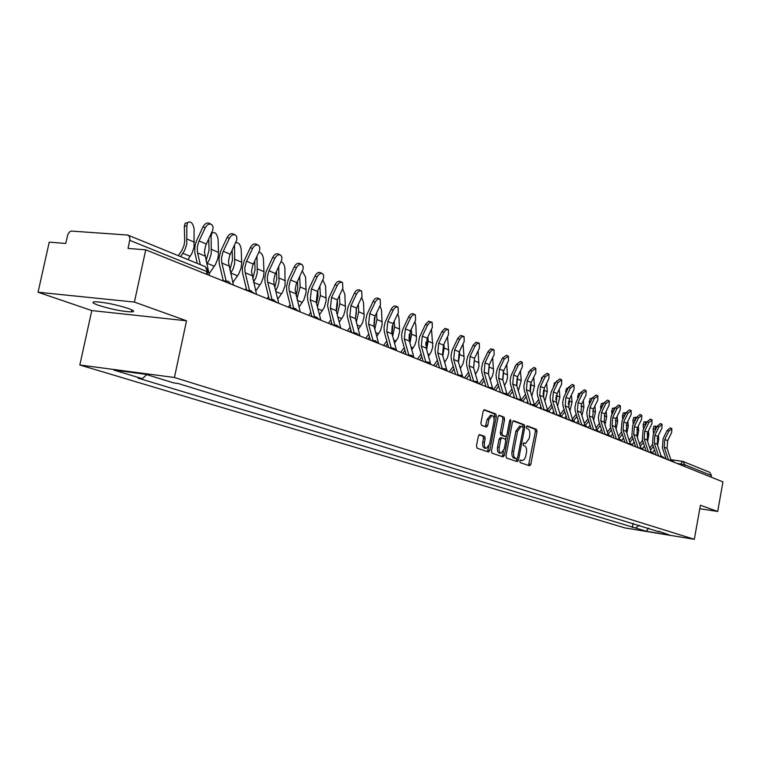 <?xml version="1.0" encoding="UTF-8"?>
<svg xmlns="http://www.w3.org/2000/svg" width="761" height="761" viewBox="0 0 761 761"><rect width="100%" height="100%" fill="white"/><g stroke="black" fill="none" stroke-linecap="round" stroke-linejoin="round"><path stroke-width="1.14" d="M519.849 461.147L520.229 462.64L529.608 465.789L530.826 464.258L537.047 431.525L536.534 429.385L527.24 425.875L526.374 426.931L526.745 428.443L527.963 428.9C529.599 429.898 530.17 432.2 529.656 435.806L529.142 438.545L525.594 443.473L523.891 442.931L523.111 444.015L523.492 445.527L524.71 445.956C526.355 446.926 526.926 449.209 526.422 452.824L525.604 456.762L524.148 459.596L522.588 460.548L520.648 460.053L519.849 461.147M98.502 305.313C111.182 309.261 122.179 311.458 131.463 311.915C135.058 311.706 134.003 310.545 128.295 308.452C115.729 304.495 104.676 302.26 95.144 301.746C91.387 301.965 92.509 303.154 98.502 305.313M479.706 434.607L478.355 436.196L476.472 445.917L477.08 448.172L488.591 452.024L489.789 450.417L496.372 416.257L495.792 414.003L484.348 409.713L483.178 411.301L480.914 423.021L481.513 425.294L486.536 427.083L487.715 425.485L488.828 419.711L491.939 415.477C493.708 416.001 494.374 418.046 493.927 421.594L489.58 444.11L486.374 448.4C484.643 447.839 484.006 445.822 484.462 442.35L485.185 438.574L484.595 436.319L479.497 434.579M174.421 377.485L186.531 320.79L134.402 302.079L145.741 249.836L722.95 481.894L717.69 511.468L700.415 505.256L694.317 539.302L174.421 377.485L79.829 364.995L624.886 527.915L694.317 539.302M505.97 455.877L506.531 458.055L517.356 461.67L518.498 460.101L524.824 426.94L524.291 424.762L513.685 420.757L512.41 422.279L505.97 455.877M503.078 456.895L492.034 453.195L491.454 450.978L498.017 416.876L499.159 415.306L504.029 417.114L504.6 419.349L501.965 433.066L502.526 435.273L505.77 436.414L506.912 434.845L509.642 420.633L510.422 419.549L510.926 421.118L504.362 455.335L503.078 456.895M134.402 302.079L38.05 292.224L49.237 242.141L65.741 243.453L67.824 234.502L69.375 232.134L71.058 231.049L127.724 235.044L129.246 236.243L129.988 238.849L128.067 248.428L145.741 249.836M38.05 292.224L91.786 310.574L79.829 364.995M683.245 461.546L709.718 472.334L711.449 475.549L684.805 464.781L676.824 463.344M711.164 477.147L711.449 475.549M699.787 508.719L717.69 511.468M658.817 531.273L669.67 535.088L646.317 531.254L635.616 528.02L639.192 525.242M146.749 374.631L142.326 378.693L137.988 378.112L635.616 528.02M142.326 378.693L113.865 370.074L145.598 374.279L173.755 382.916L178.217 383.515L659.197 531.872M186.531 320.79L91.786 310.574M633.104 523.368L632.353 527.487M646.317 531.254L648.515 528.105M520.258 460.224L520.828 460.319M524.148 443.244L523.501 443.14M528.505 465.418L535.411 431.306L534.888 429.166L526.726 426.093M523.083 427.225L522.636 424.543L513.057 420.938M516.139 461.271L517.071 458.674M516.757 458.721L517.632 457.646L523.197 428.5L522.817 426.978L521.076 426.398L517.518 431.335L513.694 451.359C513.18 455.021 513.77 457.332 515.454 458.284L516.757 458.721L515.226 458.502M519.658 426.208L515.863 431.116L517.518 431.335M515.102 458.483L513.799 458.046C512.115 457.095 511.525 454.783 512.039 451.121L515.863 431.116M498.674 415.516L504.029 417.114M504.163 436.186L500.862 435.045L500.291 432.838L502.926 419.121L502.355 416.895M506.331 436.139L505.646 439.696M503.411 451.378L502.698 455.088L504.362 455.335M499.226 447.325C498.778 450.74 499.387 452.719 501.061 453.271L504.191 449.038L505.694 441.209L505.133 439.011L501.889 437.879L500.728 439.458L499.226 447.325L497.551 447.088C497.104 450.493 497.723 452.481 499.387 453.033L500.909 453.252M501.822 437.879L500.215 437.651L499.054 439.23L500.728 439.458M497.551 447.088L499.054 439.23M501.965 456.524L502.698 455.088M486.212 448.381L484.681 448.162C482.959 447.601 482.322 445.585 482.769 442.112L483.501 438.336L482.902 436.091L479.088 434.75M490.493 415.287L487.135 419.492L488.828 419.711M485.318 426.664L487.135 419.492M494.089 419.13L494.688 416.039L494.108 413.784L483.853 409.922M487.354 451.625L488.838 446.365M653.556 433.751L653.1 429.252L653.965 426.369M656.876 426.95L655.573 426.055L655.116 430.555M649.799 448.096L652.643 444.234M658.37 435.397L658.731 438.897L657.618 445.394M653.376 446.469L650.493 450.217M654.517 449.941L652.577 452.462M671.031 460.3L667.055 448.305L667.644 440.667L671.64 432.505L671.858 428.7L668.786 431.259L667.131 430.441L670.213 427.891L671.754 428.652M668.424 459.939L664.191 447.116L664.781 439.449L668.786 431.259M667.131 430.441L663.135 438.631L662.412 447.896L666.084 459.035M643.54 429.147L643.121 424.933L644.025 422.022M646.84 422.393L645.623 421.708L645.119 425.913M639.592 444.234L642.56 440.258M648.448 430.831L648.838 434.712L647.63 441.466M643.283 442.493L640.286 446.384M644.443 446.06L642.617 448.429M633.276 424.419L632.895 420.5L633.827 417.57M636.529 417.741L635.435 417.247L634.874 421.137M629.128 440.286L632.201 436.177M638.279 426.131L638.698 430.412L637.385 437.432M632.924 438.412L629.823 442.455M634.113 442.084L632.372 444.357M661.214 456.315L657.238 444.215L657.837 436.491L661.87 428.224L662.089 424.362L658.95 426.94L657.285 426.122L660.424 423.544L661.975 424.305M658.541 455.953L654.289 442.997L654.898 435.235L658.95 426.94M657.285 426.122L653.233 434.407L652.5 443.787L656.191 455.049M651.15 452.234L647.164 440.029L647.773 432.2L651.863 423.829L652.063 419.91L648.857 422.517L647.183 421.689L650.379 419.083L651.949 419.853M648.41 451.863L644.139 438.774L644.767 430.916L648.857 422.517M647.183 421.689L643.083 430.079L642.332 439.573L646.051 450.969M622.745 419.549L622.403 415.963L623.373 413.004M625.942 412.995L624.971 412.681L624.362 416.229M618.379 436.243L621.585 432.001M627.844 421.309L628.301 426.008L626.864 433.304M622.308 434.236L619.083 438.441M623.516 438.013L621.804 440.248M611.949 414.545L611.635 411.311L612.643 408.315M615.059 408.143L614.251 407.991L613.585 411.187M607.354 432.105L610.683 427.711M617.142 416.353L617.637 421.489L616.077 429.061M611.397 429.955L608.058 434.331M612.643 433.846L610.921 436.101M600.867 409.399L600.591 406.526L601.637 403.511M603.873 403.197L603.235 403.178L602.522 405.984M596.025 427.872L599.487 423.306M606.156 411.244L606.688 416.847L605.005 424.714M600.21 425.57L596.738 430.117M601.475 429.575L599.678 431.925M640.829 448.048L636.824 435.73L637.461 427.806L641.599 419.33L641.78 415.344L638.517 417.979L636.824 417.142L640.087 414.517L641.656 415.287M638.022 447.668L633.732 434.436L634.37 426.483L638.517 417.979M636.824 417.142L632.676 425.646L631.906 435.254L635.635 446.793M630.241 443.749L626.227 431.316L626.874 423.297L631.059 414.707L631.23 410.664L627.901 413.318L626.198 412.472L629.518 409.827L631.097 410.607M627.359 443.368L623.05 429.994L623.706 421.936L627.901 413.318M626.198 412.472L622.003 421.09L621.204 430.821L624.962 442.493M619.368 439.335L615.345 426.788L616.02 418.664L620.253 409.96L620.405 405.86L617.009 408.533L615.288 407.687L618.683 405.014L620.263 405.794M616.41 438.945L612.082 425.428L612.757 417.275L617.009 408.533M615.288 407.687L611.035 416.419L610.227 426.274L613.994 438.089M589.48 404.101L589.252 401.618L590.336 398.574M592.362 398.174L591.183 400.609M584.4 423.535L587.996 418.797M594.883 405.994L595.444 412.091L593.628 420.262M588.71 421.071L585.399 425.428M590.013 425.199L588.12 427.682M608.21 434.807L604.177 422.136L604.862 413.908L609.152 405.09L609.285 400.933L605.823 403.625L604.082 402.769L607.544 400.077L609.142 400.857M605.166 434.407L600.829 420.747L601.523 412.491L605.823 403.625M604.082 402.769L599.202 412.995L598.365 417.342L598.755 420.919L602.741 433.561M577.799 398.64L577.609 396.586L578.731 393.504M580.481 393.104L579.568 394.978M572.443 419.092L576.182 414.155M583.316 400.581L583.906 407.202L581.937 415.687M576.895 416.457L573.727 420.633M578.227 420.709L576.486 423.011M596.748 430.155L592.705 417.37L593.409 409.028L597.756 400.086L597.87 395.863L594.331 398.583L592.581 397.718L596.12 394.997L597.718 395.787M593.618 429.746L589.271 415.934L589.975 407.563L594.331 398.583M592.581 397.718L587.911 407.382L586.788 412.491L587.169 416.115L591.173 428.909M565.794 393.018L565.651 391.411L566.812 388.3M568.134 388.186L567.782 388.909M560.153 414.536L564.034 409.399M571.425 395.007L572.053 402.179L569.922 410.988M568.553 401.856L568.324 404.367M564.757 411.73L561.675 415.801M566.117 416.115L564.538 418.208M584.971 425.37L580.928 412.462L581.651 404.015L586.046 394.949L586.141 390.659L582.526 393.408L580.757 392.533L584.372 389.784L585.98 390.583M581.756 424.952L577.39 410.988L578.113 402.512L582.526 393.408M580.757 392.533L576.029 402.331L574.888 407.506L575.268 411.178L579.292 424.134M553.456 387.225L554.56 382.954M547.52 409.875L551.554 404.519M559.202 389.271L559.877 397.023L557.566 406.165M556.253 395.958L555.91 399.858M552.277 406.869L549.233 410.911M553.675 411.397L552.258 413.271M572.862 420.453L568.809 407.42L569.551 398.859L574.013 389.67L574.089 385.313L570.398 388.081L568.61 387.197L572.301 384.429L573.908 385.228M569.561 420.024L565.176 405.908L565.927 397.318L570.398 388.081M568.61 387.197L563.825 397.128L562.655 402.379L563.035 406.098L567.088 419.225M540.776 381.242L541.975 377.446M534.66 404.89L538.712 399.496M546.645 383.344L547.349 391.715L544.866 401.209M543.582 390.051L543.154 395.045M539.444 401.884L536.362 405.984M540.862 406.555L539.635 408.191M527.725 375.078L529.028 371.796M521.57 399.601L525.499 394.35M533.727 377.237L534.469 386.255L531.796 396.11M530.56 384.039L530.046 390.012M526.232 396.766L523.054 401.009M527.687 401.599L526.66 402.978M514.322 368.676L515.168 366.098M508.015 394.265L511.906 389.061M520.438 370.921L521.218 380.643L518.336 390.869M517.157 377.865L516.557 384.79M512.638 391.515L509.29 395.986M514.132 396.5L513.304 397.603M500.595 361.913L501.48 360.086M504.476 385.485L506.455 381.946L507.577 377.247L506.759 364.414M493.975 388.9L497.894 383.63M503.363 371.53L502.679 379.378M498.636 386.112L495.421 390.422M500.158 391.268L499.558 392.077M490.198 379.939L492.377 376.124L493.537 371.33L492.652 357.737M479.411 383.506L483.463 378.036M489.161 365.014L488.381 373.775M484.205 380.557L481.142 384.676M485.765 385.894L485.404 386.388M475.482 374.241L477.889 370.103L478.973 366.06L478.098 350.888M464.41 377.951L468.595 372.3M474.531 358.307L473.656 367.982M469.337 374.85L466.436 378.759M560.419 415.382L556.358 402.236L557.119 393.561L561.637 384.238L561.694 379.806L557.918 382.612L556.12 381.718L559.887 378.921L561.504 379.72M557.014 414.954L552.619 400.686L553.39 391.972L557.918 382.612M556.12 381.718L551.268 391.791L550.079 397.109L550.46 400.885L554.522 414.174M547.616 410.179L543.554 396.909L544.334 388.12L548.909 378.655L548.938 374.155L545.085 376.98L543.268 376.077L547.121 373.251L548.748 374.051M544.105 409.741L539.701 395.311L540.5 386.474L545.085 376.98M543.268 376.077L538.35 386.293L537.152 391.696L537.523 395.511L541.604 408.98M534.441 404.833L530.369 391.42L531.178 382.507L535.811 372.909L535.82 368.334L531.882 371.178L530.046 370.274L533.994 367.42L535.611 368.229M530.826 404.376L526.412 389.775L527.23 380.823L531.882 371.178M530.046 370.274L525.061 380.643L523.834 386.112L524.205 389.993L528.305 403.634M520.876 399.335L516.805 385.779L517.632 376.733L522.331 366.992L522.322 362.341L518.279 365.213L516.434 364.291L520.467 361.418L522.094 362.226M517.147 398.84L512.724 384.077L513.57 375.002L518.279 365.213M516.434 364.291L511.078 375.592L510.136 380.376L510.507 384.305L514.617 398.136M506.912 393.684L502.831 379.958L503.687 370.788L508.453 360.904L508.415 356.167L504.277 359.068L502.412 358.136L506.541 355.244L508.177 356.053M503.069 393.152L498.636 378.217L499.501 369.009L504.277 359.068M502.412 358.136L497.294 368.828L496.02 374.46L496.391 378.445L500.519 392.467M492.529 387.872L488.438 373.974L489.323 364.671L494.146 354.626L494.079 349.813L491.948 350.117L489.846 352.733L487.963 351.801L490.74 348.814L493.832 349.68M488.543 387.282L484.11 372.167L485.004 362.826L489.846 352.733M487.963 351.801L482.769 362.655L481.475 368.372L481.837 372.405L485.984 386.626M460.3 368.381L462.954 363.891L464.153 358.964L463.059 343.867M449.228 371.844L453.252 366.393M459.454 351.392L459.682 354.578L458.464 362.017M453.994 368.98L451.273 372.671M477.708 381.898L473.599 367.801L474.512 358.355L479.411 348.158L479.316 343.259L477.118 343.553L474.969 346.207L473.076 345.266L475.91 342.241L479.04 343.116M473.58 381.223L469.137 365.936L470.06 356.462L474.969 346.207M473.076 345.266L467.492 357.09L466.483 362.093L466.845 366.184L471.002 380.595M444.652 362.35L447.554 357.499L448.771 352.486L447.535 336.657M433.58 365.556L437.432 360.314M443.91 344.238L444.167 348.005L442.797 355.863M438.174 362.94L435.644 366.383M462.431 375.753L458.303 361.427L459.235 351.848L464.2 341.489L464.077 336.495L461.832 336.781L459.634 339.482L457.713 338.521L460.624 335.458L463.791 336.352M458.141 374.983L453.699 359.515L454.64 349.889L459.634 339.482M457.713 338.521L452.053 350.536L451.026 355.615L451.378 359.772L455.544 374.383M428.491 356.148L431.316 351.696L432.809 346.664L431.497 329.247M417.428 359.059L421.09 354.055M425.76 345.142L425.97 342.07M427.872 336.828L428.167 341.223L426.626 349.518M421.841 356.719L419.511 359.896M446.669 369.446L442.512 354.864L443.482 345.133L448.524 334.602L448.362 329.523L446.051 329.789L443.806 332.528L441.865 331.568L444.843 328.457L448.048 329.37M442.208 368.533L437.765 352.885L438.745 343.106L443.806 332.528M441.865 331.568L436.443 342.945L435.073 348.928L435.425 353.152L439.601 367.972M411.806 349.756L414.916 344.904L416.438 339.786L415.848 325.071L414.916 321.618M400.762 352.362L404.224 347.615M409.009 339.121L409.361 334.003M411.32 329.152L411.644 334.222L409.922 342.983M404.966 350.317L402.864 353.209M430.412 362.978L426.217 348.081L427.216 338.198L432.334 327.496L432.143 322.331L429.756 322.578L427.454 325.356L425.504 324.386L428.557 321.228L431.801 322.16M425.76 361.875L421.309 346.036L422.326 336.115L427.454 325.356M425.504 324.386L419.672 336.79L418.607 342.031L418.95 346.312L423.135 361.351M394.559 343.173L397.984 337.874L399.63 331.786L398.964 317.746L397.765 313.779M383.554 345.437L386.788 340.985M391.734 332.633L392.219 325.822M394.227 321.209L394.588 326.992L392.657 336.229M387.53 343.725L385.665 346.293M413.642 356.357L409.389 341.071L410.426 331.045L415.611 320.162L415.392 314.892C413.718 314.207 412.11 315.225 410.579 317.955L408.609 316.966C410.141 314.245 411.749 313.228 413.423 313.913L415.021 314.712M408.762 354.997L404.319 338.968L405.366 328.885L410.579 317.955M408.609 316.966L402.693 329.58L401.599 334.907L401.932 339.254L406.127 354.521M376.743 336.4L380.481 330.616L382.165 324.433L381.527 310.174L380.024 305.703M365.765 338.293L368.762 334.155M373.889 325.813L374.517 317.451M376.571 312.961L376.952 319.525L374.812 329.256M369.504 336.933L367.905 339.149M396.329 349.622L392.001 333.841L393.066 323.644L398.336 312.581L398.079 307.216C396.348 306.483 394.702 307.52 393.133 310.298L391.144 309.299C392.714 306.521 394.36 305.494 396.091 306.226L397.68 307.016M391.192 347.882L386.759 331.653L387.844 321.418L393.133 310.298M391.144 309.299L385.133 322.131L384.02 327.544L384.343 331.958L388.548 347.454M358.298 329.408L362.398 323.121L364.11 316.833L363.501 302.345L361.637 297.399M347.377 330.902L350.108 327.106M355.444 318.688L356.424 312.4L356.224 308.852M358.317 304.4L358.726 311.801L356.338 322.055M350.859 329.932L349.537 331.767M378.512 342.945L374.022 326.355L375.125 315.996L380.471 304.742L380.186 299.273C378.398 298.512 376.695 299.549 375.097 302.383L373.09 301.375C374.688 298.54 376.391 297.503 378.179 298.274L379.749 299.063M373.033 340.528L368.6 324.1L369.722 313.694L375.097 302.383M373.09 301.375L366.983 314.426L365.841 319.924L366.165 324.414L370.369 340.138M339.216 322.207L343.687 315.358L345.437 308.966L344.857 294.25L342.593 288.847M328.362 323.254L330.807 319.839M336.352 311.287L337.542 304.429L337.313 299.996M339.435 295.506L339.872 303.82L337.228 314.616M331.549 322.712L330.531 324.129M360.058 335.991L355.425 318.612L356.567 308.091L361.998 296.638L361.675 291.063C359.82 290.255 358.07 291.292 356.433 294.193L354.407 293.175C356.043 290.283 357.794 289.247 359.649 290.055L361.199 290.826M354.236 332.909L349.813 316.281L350.973 305.703L356.433 294.193M354.407 293.175L348.205 306.455L347.035 312.048L347.349 316.605L351.553 332.576M319.458 314.778L324.329 307.33L326.117 300.833L325.565 285.879L322.835 280.058M308.671 315.339L310.802 312.352M316.576 303.639L318.003 296.172L317.737 290.835M319.896 286.269L320.362 295.553L317.432 306.921M311.553 315.263L310.869 316.224M340.814 328.257L336.172 310.602L337.361 299.901L342.878 288.248L342.517 282.559C340.595 281.703 338.788 282.759 337.113 285.717L335.068 284.69C336.743 281.732 338.55 280.685 340.471 281.541L341.993 282.302M334.764 325.023L330.369 308.186L331.568 297.427L337.113 285.717M335.068 284.69L328.771 298.207L327.553 305.779L332.081 324.747L337.171 325.308M298.978 307.111L303.848 299.91L306.103 292.405L305.599 277.204L302.326 271.021M288.286 307.14L290.084 304.619M296.086 295.715L297.77 287.629L297.475 281.304M299.663 276.652L300.148 286.992L296.904 298.959M320.866 320.238L316.234 302.307L317.461 291.425L323.606 278.069L323.653 275.282L322.664 273.76C320.676 272.857 318.821 273.912 317.099 276.928L315.035 275.901C316.757 272.876 318.612 271.82 320.609 272.733L322.093 273.475M314.607 316.852L310.222 299.805L311.458 288.866L317.099 276.928M315.035 275.901L308.995 288.733L307.415 295.449L307.701 300.148L311.886 316.576M277.736 299.197L282.588 292.195L285.071 285.632L284.899 268.214C284.471 264.685 283.168 262.526 281.009 261.755M267.168 298.645L268.585 296.638M274.826 287.496L276.795 278.773L276.481 271.373M278.707 266.645L279.011 281.827L277.803 286.45L275.625 290.721M300.205 311.934L295.135 289.836L296.2 284.186L303.087 269.042L303.211 266.626L302.107 264.638C300.034 263.677 298.122 264.742 296.352 267.834L294.279 266.788C296.039 263.696 297.96 262.631 300.024 263.601L301.48 264.324M293.698 308.376L289.17 290.369L288.933 286.402L290.283 280.752L296.352 267.834M294.279 266.788L288.134 279.858L286.517 286.688L286.792 291.473L290.959 308.11M255.706 291.025L261.033 283.301L263.335 277.603L263.991 272.638L263.449 258.902C262.849 254.754 261.308 252.557 258.807 252.319M245.261 289.846L246.269 288.4M252.757 278.992L255.049 269.594L254.707 261.023M256.98 256.2L257.256 272.838L255.924 277.717L253.537 282.179M278.764 303.316L273.979 284.034L273.751 280.029L275.121 274.302L281.665 260.195L281.922 257.228L280.78 255.182C278.631 254.155 276.652 255.23 274.835 258.388L272.742 257.332C274.559 254.174 276.538 253.109 278.688 254.136L280.086 254.84M272.01 299.577L267.511 281.342L267.292 277.308L268.662 271.553L274.835 258.388M272.742 257.332L266.122 271.62L264.838 277.613L265.104 282.474L269.242 299.32M232.818 282.588L238.678 274.065L241.018 268.272L241.694 263.211L241.189 249.237C240.276 244.167 238.402 242.046 235.568 242.892M234.531 245.118L234.692 263.411L233.294 268.443L230.602 273.332M222.573 280.647L223.097 279.886M229.841 270.155L232.486 260.072L232.134 250.226M256.514 294.364L251.491 271.534L252.614 265.675L259.577 250.493L259.834 247.468L258.654 245.375C256.428 244.281 254.374 245.346 252.509 248.59L250.398 247.525C252.262 244.291 254.307 243.216 256.543 244.31L257.884 244.985M249.503 290.445L245.032 271.972L244.823 267.872L246.231 262.012L252.509 248.59M250.398 247.525L244.043 261.099L242.34 268.186L242.597 273.132L246.707 290.188M209.028 273.874L215.458 264.486L217.846 258.569L218.54 253.423L218.093 239.211C216.961 233.617 214.916 231.563 211.929 233.037L211.111 236.176L211.273 253.565L209.418 259.682L206.764 264.172M206.012 260.994L209.056 250.179L208.695 238.954M233.408 285.08L228.414 261.851L229.565 255.886L236.795 239.886L236.785 236.899L235.682 235.187C233.361 234.017 231.239 235.092 229.318 238.412L227.187 237.337C229.109 234.017 231.23 232.942 233.551 234.122L234.816 234.759M226.112 280.961L221.679 262.241L221.48 258.074L222.925 252.1L229.318 238.412M227.187 237.337L220.728 251.178L218.978 258.398L219.225 263.439L223.296 280.714M178.331 255.677L182.088 250.112L184.105 245.109L184.704 240.752L184.324 226.398L185.113 223.315L187.529 222.583M187.938 259.596L191.858 253.575L194.017 247.449L194.093 228.785C192.894 222.983 190.735 220.909 187.625 222.554L186.835 225.637L186.74 244.395L184.562 250.55L180.633 256.619M209.399 275.425L204.433 251.796L205.613 245.717L212.823 229.946L213.051 226.826L211.815 224.609C209.399 223.344 207.192 224.419 205.204 227.834L203.063 226.749C205.042 223.334 207.249 222.269 209.665 223.525L210.845 224.124M200.305 264.638L197.413 252.129L197.318 247.002L198.707 241.798L205.204 227.834M203.063 226.749L196.49 240.866L194.968 246.098L194.778 252.367L197.223 263.382M680.562 464.847L682.351 461.29L683.036 461.461L684.805 464.781L684.5 466.436M670.841 459.72L682.246 461.29M671.221 461.09L672.305 460.491M661.299 457.104L662.412 456.495M651.121 453.014L652.263 452.405M640.676 448.819L641.846 448.2M629.965 444.51L631.164 443.891M618.959 440.086L620.186 439.468M607.659 435.539L608.914 434.921M596.044 430.869L597.337 430.25M584.115 426.074L585.437 425.447M571.844 421.137L573.204 420.519M559.221 416.067L560.619 415.439M546.227 410.845L547.663 410.217M532.852 405.461L534.336 404.833M519.078 399.925L520.6 399.297M504.895 394.227L506.455 393.589M490.265 388.338L491.872 387.71M475.178 382.279L476.833 381.642M459.606 376.02L461.318 375.382M443.539 369.561L445.299 368.923M426.94 362.883L428.757 362.255M409.789 355.986L411.663 355.358M392.048 348.852L393.989 348.224M373.699 341.48L375.706 340.852M354.702 333.841L356.776 333.213M335.03 325.936L336.429 325.194L340.3 328.048M314.635 317.737L316.852 317.109M293.48 309.232L295.782 308.614M271.534 300.405L273.912 299.796M248.733 291.235L251.206 290.635M225.037 281.713L227.606 281.113M206.345 274.198L206.906 271.544L129.827 240.381M207.135 274.512L207.563 272.524L206.84 268.757L205.156 266.616L128.019 235.168M520.296 460.243L521.941 460.481M523.549 443.159L525.204 443.387M534.888 429.166L536.534 429.385M535.411 431.306L537.047 431.525M529.19 464.02L530.826 464.258M522.636 424.543L524.291 424.762M523.178 426.721L524.824 426.94M516.852 459.863L518.498 460.101M512.039 451.121L513.694 451.359M513.799 458.046L515.454 458.284M502.926 419.121L504.6 419.349M500.291 432.838L501.965 433.066M500.862 435.045L502.526 435.273M503.963 436.158L505.627 436.386M509.585 420.938L510.926 421.118M482.902 436.091L484.595 436.319M483.501 438.336L485.185 438.574M482.769 442.112L484.462 442.35M486.022 425.256L487.715 425.485M494.108 413.784L495.792 414.003M494.688 416.039L496.372 416.257M488.105 450.17L489.789 450.417M654.945 428.881L653.1 429.252M658.731 438.897L657.162 438.231M664.191 447.116L667.055 448.305M664.781 439.449L667.644 440.667M644.986 424.562L643.121 424.933M648.838 434.712L647.097 433.97M634.779 420.129L632.895 420.5M638.698 430.412L636.767 429.594M654.289 442.997L657.238 444.215M654.898 435.235L657.837 436.491M644.139 438.774L647.164 440.029M644.767 430.916L647.773 432.2M624.305 415.582L622.403 415.963M628.301 426.008L626.179 425.104M613.556 410.911L611.635 411.311M617.637 421.489L615.307 420.5M602.446 406.146L600.591 406.526M606.688 416.847L604.148 415.772M633.732 434.436L636.824 435.73M634.37 426.483L637.461 427.806M623.05 429.994L626.227 431.316M623.706 421.936L626.874 423.297M612.082 425.428L615.345 426.788M612.757 417.275L616.02 418.664M590.85 401.285L589.252 401.618M595.444 412.091L592.686 410.921M600.829 420.747L604.177 422.136M601.523 412.491L604.862 413.908M578.931 396.3L577.609 396.586M583.906 407.202L580.909 405.927M589.271 415.934L592.705 417.37M589.975 407.563L593.409 409.028M566.679 391.183L565.651 391.411M572.053 402.179L568.809 400.8M577.39 410.988L580.928 412.462M578.113 402.512L581.651 404.015M554.075 385.932L553.361 386.084M559.877 397.023L556.367 395.53M565.176 405.908L568.809 407.42M565.927 397.318L569.551 398.859M547.349 391.715L543.592 390.117M534.469 386.255L530.607 384.619M521.218 380.643L517.242 378.959M507.587 374.869L503.487 373.128M493.547 368.914L489.323 367.125M479.078 362.788L474.731 360.952M475.844 373.756L475.264 373.518M552.619 400.686L556.358 402.236M553.39 391.972L557.119 393.561M539.701 395.311L543.554 396.909M540.5 386.474L544.334 388.12M526.412 389.775L530.369 391.42M527.23 380.823L531.178 382.507M512.724 384.077L516.805 385.779M513.57 375.002L517.632 376.733M498.636 378.217L502.831 379.958M499.501 369.009L503.687 370.788M484.11 372.167L488.438 373.974M485.004 362.826L489.323 364.671M464.172 356.471L459.682 354.578M460.881 367.601L459.967 367.23M469.137 365.936L473.599 367.801M470.06 356.462L474.512 358.355M448.8 349.965L444.167 348.005M445.451 361.256L444.186 360.743M453.699 359.515L458.303 361.427M454.64 349.889L459.235 351.848M432.942 343.24L428.167 341.223M429.537 354.721L427.901 354.046M437.765 352.885L442.512 354.864M438.745 343.106L443.482 345.133M416.571 336.314L411.644 334.222M413.109 347.967L411.073 347.13M421.309 346.036L426.217 348.081M422.326 336.115L427.216 338.198M399.677 329.152L394.588 326.992M396.148 340.995L393.684 339.986M404.319 338.968L409.389 341.071M405.366 328.885L410.426 331.045M382.212 321.751L376.952 319.525M378.626 333.794L375.706 332.595M386.759 331.653L392.001 333.841M387.844 321.418L393.066 323.644M364.167 314.112L358.726 311.801M360.514 326.345L357.109 324.947M368.6 324.1L374.022 326.355M369.722 313.694L375.125 315.996M345.504 306.198L339.872 303.82M341.775 318.65L337.865 317.042M349.813 316.281L355.425 318.612M350.973 305.703L356.567 308.091M326.184 298.017L320.362 295.553M322.388 310.678L317.927 308.842M330.369 308.186L336.172 310.602M331.568 297.427L337.361 299.901M306.179 289.541L300.148 286.992M302.317 302.421L297.256 300.348M310.222 299.805L316.234 302.307M311.458 288.866L317.461 291.425M285.461 280.761L279.201 278.117M281.513 293.879L275.834 291.539M289.342 291.111L295.572 293.708M290.626 279.981L296.847 282.635M263.972 271.658L257.484 268.909M259.939 285.014L253.594 282.398M267.682 282.103L274.15 284.795M269.014 270.773L275.463 273.522M234.474 246.326L233.884 246.497M241.675 262.222L234.949 259.368M237.565 275.815L230.811 273.037M245.194 272.742L251.91 275.539M246.583 261.213L253.28 264.067M211.111 236.176L209.808 236.566M218.531 252.414L211.539 249.446M214.336 266.264L207.315 263.382M221.851 263.03L228.823 265.931M223.287 251.282L230.25 254.25M186.835 225.637L184.324 226.398M194.493 242.226L187.216 239.144M190.202 256.343L182.897 253.346M197.575 252.928L204.833 255.943M199.068 240.961L206.307 244.053M131.463 311.915L131.9 309.917M674.693 462.488L672.144 460.453L668.31 459.92M664.819 458.522L662.241 456.457L658.37 455.925M654.698 454.45L652.082 452.367L648.182 451.834M644.31 450.274L641.656 448.162L637.728 447.63M633.647 445.984L630.955 443.844L627.007 443.321M622.698 441.589L619.977 439.42L615.991 438.888M611.454 437.061L608.695 434.873L604.681 434.341M599.906 432.419L597.1 430.203L593.057 429.67M588.034 427.644L585.19 425.399L581.109 424.866M575.82 422.745L572.938 420.462L568.828 419.929M563.264 417.694L560.334 415.382L556.196 414.85M550.346 412.5L547.368 410.15L543.202 409.627M537.047 407.154L534.022 404.766L529.827 404.243M523.34 401.646L520.267 399.23L516.044 398.707M509.223 395.967L506.103 393.523L501.851 392.999M494.679 390.117L491.492 387.634L487.221 387.121M479.668 384.086L476.424 381.565L472.134 381.052M464.191 377.856L460.881 375.297L456.571 374.793M448.21 371.435L444.833 368.838L440.505 368.334M431.696 364.795L428.253 362.16L423.906 361.665M414.64 357.936L411.121 355.263L406.764 354.769M397.004 350.85L393.399 348.129L389.042 347.644M378.75 343.515L375.068 340.747L370.702 340.272M359.867 335.915L356.091 333.109L351.725 332.643M320.02 319.896L316.034 316.995L311.715 316.557M298.997 311.449L294.887 308.49L290.597 308.072M277.175 302.669L272.933 299.672L268.69 299.263M254.507 293.556L250.131 290.512L245.955 290.122M230.954 284.091L228.452 281.323L222.326 280.619M207.696 271.924L205.346 266.731M670.831 459.701L683.036 461.461M520.629 460.31L522.132 460.529M523.948 443.244L525.394 443.444M515.178 458.502L516.833 458.74M519.421 426.179L521.076 426.398M504.096 436.186L505.694 436.405M500.215 437.651L501.889 437.879M490.246 415.259L491.939 415.477M653.728 426.417L655.573 426.055M643.768 422.079L645.623 421.708M633.552 417.627L635.435 417.247M623.078 413.061L624.971 412.681M612.329 408.381L614.251 407.991M601.304 403.577L603.235 403.178M589.975 398.65L591.934 398.241M578.35 393.589L580.32 393.171M566.403 388.386L568.22 387.996M554.132 383.049L555.635 382.716M541.509 377.551L542.679 377.294M528.524 371.91L529.342 371.72M211.377 233.199L211.929 233.037M185.113 223.315L187.625 222.554"/></g></svg>
